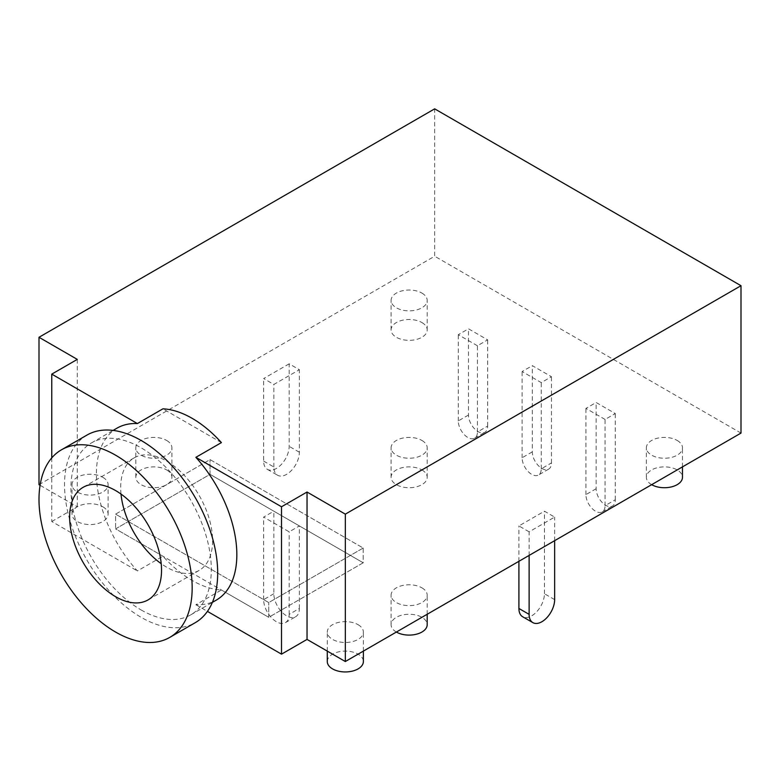 <?xml version="1.0" encoding="UTF-8"?>
<svg xmlns="http://www.w3.org/2000/svg" width="780" height="780" viewBox="0 0 780 780"><rect width="100%" height="100%" fill="white"/><g stroke="black" fill="none" stroke-linecap="round" stroke-linejoin="round"><path stroke-width="0.58" stroke-dasharray="3.9 2.92" d="M273.848 593.736L263.64 599.625A18.047 10.423 -120 0 0 271.518 617.789A18.047 10.423 -120 0 0 285.431 622.625A18.047 10.423 -120 0 0 289.165 614.367L299.374 608.468A18.047 10.423 60 0 1 295.639 616.736A18.047 10.423 60 0 1 281.726 611.9A18.047 10.423 60 0 1 273.848 593.736L273.848 511.192L299.374 525.934L289.165 531.833L263.64 517.091L273.848 511.192M263.64 599.625L263.64 517.091M289.165 614.367L289.165 531.833M299.374 608.468L299.374 525.934M363.197 548.038L268.749 602.569L115.586 514.147L210.034 459.615L363.197 548.038L268.749 602.569L115.586 514.147L115.586 528.879L115.586 514.147L210.034 459.615L363.197 548.038L363.197 562.78L268.749 617.312L268.749 602.569L268.749 617.312L115.586 528.879L210.034 474.347L210.034 459.615L210.034 474.347L363.197 562.78L363.197 548.038M554.648 599.625L544.44 593.736A18.047 10.423 -60 0 1 531.677 615.839A18.047 10.423 -60 0 1 522.649 616.736M532.311 451.873L522.103 457.772A13.543 7.819 -120 0 0 531.677 474.357A13.543 7.819 -120 0 0 538.444 475.02A13.543 7.819 -120 0 0 541.252 468.829L551.46 462.93A13.543 7.819 60 0 1 548.652 469.131A13.543 7.819 60 0 1 541.885 468.458A13.543 7.819 60 0 1 532.311 451.873L532.311 365.654L551.46 376.711L541.252 382.61L522.103 371.553L532.311 365.654M141.112 609.941A99.274 57.32 -120 0 0 190.749 614.855A99.274 57.32 -120 0 0 205.969 535.304A99.274 57.32 -120 0 0 141.112 447.817A99.274 57.32 -120 0 0 91.474 442.904A99.274 57.32 -120 0 0 76.255 522.454A99.274 57.32 -120 0 0 141.112 609.941M117 428.161A99.274 57.32 -120 0 0 137.387 570.95L162.922 556.208A99.274 57.32 -120 0 0 192.163 580.466A99.274 57.32 -120 0 0 221.413 589.982L195.877 604.715A99.274 57.32 -120 0 0 216.274 600.122M86.96 435.084A108.303 62.527 -120 0 0 70.356 521.869A108.303 62.527 -120 0 0 141.112 617.312A108.303 62.527 -120 0 0 195.263 622.674M121.007 494.062A64.984 37.518 60 0 1 134.15 457.87A64.984 37.518 60 0 1 166.637 461.087A64.984 37.518 60 0 1 209.089 518.349A64.984 37.518 60 0 1 199.124 570.424A64.984 37.518 60 0 1 166.637 567.197A64.984 37.518 60 0 1 161.207 563.696M327.278 661.528A18.047 10.423 180 0 1 338.423 651.895A18.047 10.423 180 0 1 358.088 654.157A18.047 10.423 180 0 1 363.382 661.528M358.088 624.683A18.047 10.423 180 0 1 363.382 632.053A18.047 10.423 180 0 1 352.238 641.677A18.047 10.423 180 0 1 332.563 639.415A18.047 10.423 180 0 1 327.278 632.053A18.047 10.423 180 0 1 338.423 622.42A18.047 10.423 180 0 1 358.088 624.683M102.814 506.776A18.047 10.423 180 0 1 108.108 514.147A18.047 10.423 180 0 1 96.964 523.77A18.047 10.423 180 0 1 77.288 521.518A18.047 10.423 180 0 1 72.004 514.147A18.047 10.423 180 0 1 83.148 504.514A18.047 10.423 180 0 1 102.814 506.776M102.814 477.302A18.047 10.423 180 0 1 108.108 484.673A18.047 10.423 180 0 1 96.964 494.296A18.047 10.423 180 0 1 77.288 492.034A18.047 10.423 180 0 1 72.004 484.673A18.047 10.423 180 0 1 83.148 475.04A18.047 10.423 180 0 1 102.814 477.302M421.912 469.93A18.047 10.423 180 0 1 427.196 477.302A18.047 10.423 180 0 1 416.052 486.925A18.047 10.423 180 0 1 396.386 484.673A18.047 10.423 180 0 1 391.092 477.302A18.047 10.423 180 0 1 402.236 467.668A18.047 10.423 180 0 1 421.912 469.93M421.912 440.456A18.047 10.423 180 0 1 427.196 447.827A18.047 10.423 180 0 1 416.052 457.45A18.047 10.423 180 0 1 396.386 455.188A18.047 10.423 180 0 1 391.092 447.827A18.047 10.423 180 0 1 402.236 438.194A18.047 10.423 180 0 1 421.912 440.456M651.651 484.673A18.047 10.423 180 0 1 646.367 477.302A18.047 10.423 180 0 1 657.511 467.668A18.047 10.423 180 0 1 677.186 469.93A18.047 10.423 180 0 1 682.471 477.302M677.186 440.456A18.047 10.423 180 0 1 682.471 447.827A18.047 10.423 180 0 1 671.326 457.45A18.047 10.423 180 0 1 651.651 455.188A18.047 10.423 180 0 1 646.367 447.827A18.047 10.423 180 0 1 657.511 438.194A18.047 10.423 180 0 1 677.186 440.456M421.912 322.549A18.047 10.423 180 0 1 427.196 329.921A18.047 10.423 180 0 1 416.052 339.544A18.047 10.423 180 0 1 396.386 337.291A18.047 10.423 180 0 1 391.092 329.921A18.047 10.423 180 0 1 402.236 320.287A18.047 10.423 180 0 1 421.912 322.549M421.912 293.075A18.047 10.423 180 0 1 427.196 300.446A18.047 10.423 180 0 1 416.052 310.069A18.047 10.423 180 0 1 396.386 307.808A18.047 10.423 180 0 1 391.092 300.446A18.047 10.423 180 0 1 402.236 290.813A18.047 10.423 180 0 1 421.912 293.075M396.386 632.053A18.047 10.423 180 0 1 391.092 624.683A18.047 10.423 180 0 1 402.236 615.05A18.047 10.423 180 0 1 421.912 617.312A18.047 10.423 180 0 1 427.196 624.683M421.912 587.837A18.047 10.423 180 0 1 427.196 595.208A18.047 10.423 180 0 1 416.052 604.832A18.047 10.423 180 0 1 396.386 602.569A18.047 10.423 180 0 1 391.092 595.208A18.047 10.423 180 0 1 402.236 585.575A18.047 10.423 180 0 1 421.912 587.837M166.637 469.93A18.047 10.423 180 0 1 171.922 477.302A18.047 10.423 180 0 1 160.778 486.925A18.047 10.423 180 0 1 141.112 484.673A18.047 10.423 180 0 1 135.817 477.302A18.047 10.423 180 0 1 146.962 467.668A18.047 10.423 180 0 1 166.637 469.93M166.637 440.456A18.047 10.423 180 0 1 171.922 447.827A18.047 10.423 180 0 1 160.778 457.45A18.047 10.423 180 0 1 141.112 455.188A18.047 10.423 180 0 1 135.817 447.827A18.047 10.423 180 0 1 146.962 438.194A18.047 10.423 180 0 1 166.637 440.456M529.123 531.833L518.914 525.934L544.44 511.192L554.648 517.091L529.123 531.833L529.123 555.409M289.165 363.821L263.64 378.553L273.848 384.452L299.374 369.71L289.165 363.821L289.165 446.355A18.047 10.423 -60 0 1 281.287 464.519A18.047 10.423 -60 0 1 267.374 469.355A18.047 10.423 -60 0 1 263.64 461.087L263.64 378.553M39 484.673L434.674 256.23L434.674 108.849M741 433.085L434.674 256.23M195.877 604.715L207.431 611.383M162.922 556.208L115.586 528.879L210.034 474.347L363.197 562.78L268.749 617.312L221.413 589.982M51.763 457.889L51.763 521.518L137.387 570.95M51.763 521.518L77.288 506.776L40.072 485.287M477.428 345.764L458.289 334.708L468.497 328.809L487.646 339.865L477.428 345.764L477.428 431.983L487.646 426.085A13.543 7.819 60 0 1 484.838 432.286A13.543 7.819 60 0 1 474.406 428.659A13.543 7.819 60 0 1 468.497 415.028L468.497 328.809M605.066 419.455L585.926 408.398L596.135 402.5L615.274 413.556L605.066 419.455L605.066 505.674L615.274 499.775A13.543 7.819 60 0 1 612.475 505.976A13.543 7.819 60 0 1 602.043 502.349A13.543 7.819 60 0 1 596.135 488.719L596.135 402.5M221.413 442.601L162.922 408.827M263.64 461.087L273.848 466.986A18.047 10.423 120 0 0 277.592 475.244A18.047 10.423 120 0 0 291.496 470.408A18.047 10.423 120 0 0 299.374 452.244L299.374 369.71M468.497 415.028L458.289 420.927A13.543 7.819 -120 0 0 464.197 434.548A13.543 7.819 -120 0 0 474.63 438.175A13.543 7.819 -120 0 0 477.428 431.983M596.135 488.719L585.926 494.618A13.543 7.819 -120 0 0 591.835 508.238A13.543 7.819 -120 0 0 602.267 511.865A13.543 7.819 -120 0 0 605.066 505.674M77.288 359.395L77.288 506.776M585.926 494.618L585.926 408.398M615.274 499.775L615.274 413.556M522.103 457.772L522.103 371.553M541.252 468.829L541.252 382.61M551.46 462.93L551.46 376.711M458.289 420.927L458.289 334.708M487.646 426.085L487.646 339.865M518.914 561.308L518.914 525.934M544.44 593.736L544.44 511.192M554.648 540.676L554.648 517.091M273.848 466.986L273.848 384.452M299.374 452.244L289.165 446.355M285.431 622.625L295.639 616.736M190.749 614.855L212.394 602.365M134.15 457.87L83.09 487.344M363.382 651.105L363.382 632.053M108.108 514.147L108.108 484.673M427.196 477.302L427.196 447.827M682.471 466.879L682.471 447.827M427.196 329.921L427.196 300.446M427.196 614.26L427.196 595.208M171.922 477.302L171.922 447.827M135.817 477.302L135.817 447.827M391.092 624.683L391.092 595.208M391.092 329.921L391.092 300.446M646.367 477.302L646.367 447.827M391.092 477.302L391.092 447.827M72.004 514.147L72.004 484.673M327.278 651.105L327.278 632.053M199.124 570.424L148.073 599.898M91.474 442.904L113.11 430.414M548.652 469.131L538.444 475.02M267.374 469.355L277.592 475.244M474.63 438.175L484.838 432.286M602.267 511.865L612.475 505.976"/><path stroke-width="1.17" d="M532.867 622.625L522.649 616.736A18.047 10.423 -60 0 1 518.914 608.468L529.123 614.367A18.047 10.423 120 0 0 532.867 622.625A18.047 10.423 120 0 0 541.885 621.738A18.047 10.423 120 0 0 554.648 599.625L554.648 540.676M212.394 602.365L216.274 600.122A99.274 57.32 -120 0 0 195.877 457.334L221.413 442.601A99.274 57.32 -120 0 0 192.163 418.343A99.274 57.32 -120 0 0 162.922 408.827L137.387 423.569A99.274 57.32 -120 0 0 117 428.161L113.11 430.414M115.586 632.053A108.303 62.527 -120 0 0 169.738 637.416A108.303 62.527 -120 0 0 186.332 550.631A108.303 62.527 -120 0 0 115.586 455.188A108.303 62.527 -120 0 0 61.435 449.826A108.303 62.527 -120 0 0 44.83 536.611A108.303 62.527 -120 0 0 115.586 632.053M169.738 637.416L195.263 622.674A108.303 62.527 -120 0 0 211.858 535.889A108.303 62.527 -120 0 0 141.112 440.456A108.303 62.527 -120 0 0 86.96 435.084L61.435 449.826M115.586 490.561A64.984 37.518 -120 0 0 83.09 487.344A64.984 37.518 -120 0 0 73.135 539.419A64.984 37.518 -120 0 0 115.586 596.681A64.984 37.518 -120 0 0 148.073 599.898A64.984 37.518 -120 0 0 158.038 547.823A64.984 37.518 -120 0 0 115.586 490.561M161.207 563.696A64.984 37.518 60 0 1 121.007 494.062M363.382 651.105L363.382 661.528A18.047 10.423 180 0 1 352.238 671.151A18.047 10.423 180 0 1 332.563 668.899A18.047 10.423 180 0 1 327.278 661.528L327.278 651.105M682.471 466.879L682.471 477.302A18.047 10.423 180 0 1 671.326 486.925A18.047 10.423 180 0 1 651.651 484.673L651.651 484.673M427.196 614.26L427.196 624.683A18.047 10.423 180 0 1 416.052 634.306A18.047 10.423 180 0 1 396.386 632.053L396.386 632.053M345.325 514.147L345.325 661.528L741 433.085L741 285.704L345.325 514.147L307.037 492.034L281.512 506.776L195.877 457.334M345.325 661.528L307.037 639.415L307.037 492.034M207.431 611.383L281.512 654.157L307.037 639.415M40.072 485.287L39 484.673L39 337.282L434.674 108.849L741 285.704M137.387 423.569L51.763 374.127L77.288 359.395L39 337.282M51.763 374.127L51.763 457.889M281.512 654.157L281.512 506.776M518.914 608.468L518.914 561.308M529.123 614.367L529.123 555.409"/></g></svg>

